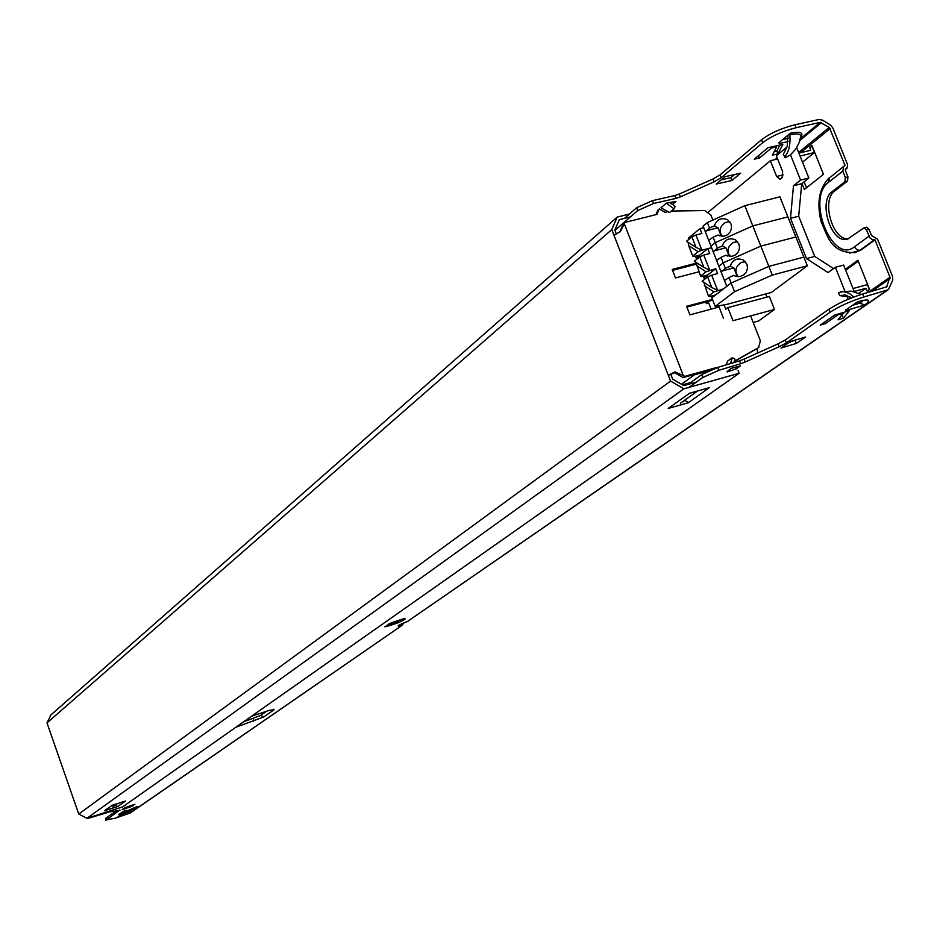 <?xml version="1.0" encoding="UTF-8"?>
<svg xmlns="http://www.w3.org/2000/svg" width="940" height="940" viewBox="0 0 940 940"><rect width="100%" height="100%" fill="white"/><g stroke="black" fill="none" stroke-linecap="round" stroke-linejoin="round"><path stroke-width="1.41" d="M624.454 218.374L636.615 207.74L637.72 210.572L653.594 203.487L652.489 200.643L636.615 207.74M652.489 200.643L674.803 195.567L675.907 198.399L680.384 196.871L679.279 194.04L674.803 195.567M679.279 194.04L712.99 178.988L714.106 181.82L721.192 177.719L720.064 174.875L712.99 178.988M720.064 174.875L761.518 139.79L762.681 142.704C771.352 136.183 782.503 131.177 796.121 127.699L820.173 122.4L829.268 127.394L845.06 165.417L843.744 166.333L842.792 171.139L845.354 177.531L844.931 181.702L847.516 181.044L847.951 176.873L845.389 170.493L845.706 168.883L846.952 168.295L845.283 169.6M846.952 168.295L847.657 164.77L832.817 127.887L830.279 124.891L822.465 120.144L819.045 119.474L794.958 124.773C781.328 128.251 770.189 133.257 761.518 139.79M782.644 139.613L788.131 138.392M774.196 151.622L776.828 151.035L779.906 145.03M721.203 179.834L730.827 177.66L734.563 174.523M688.021 384.46L701.675 374.625L702.791 377.504L718.795 370.301L717.667 367.423L701.675 374.625M717.667 367.423L739.604 360.831L740.732 363.698L745.185 362.006L744.057 359.139L739.604 360.831M744.057 359.139L778.038 343.852L779.178 346.731L786.416 342.853L785.276 339.963L778.038 343.852M785.276 339.963L828.951 309.213L830.138 312.186C839.185 306.346 850.43 301.282 863.86 296.981L887.513 289.978L407.443 621.481L398.877 625.253L398.137 625.77L398.854 626.216L401.368 625.676L403.025 623.267M844.931 181.702L832.217 191.56C817.6 201.418 831.5 244.623 847.528 239.113L863.954 227.88L866.363 229.818L870.099 238.067L872.261 239.512L874.987 239.864L889.992 277.218L886.632 286.853L862.661 293.997C849.231 298.297 837.998 303.362 828.951 309.213M119.827 809.998L106.42 819.868L105.844 818.211L105.879 820.467M105.844 818.211L116.725 810.55M852.474 305.336L859.771 303.173L864.788 304.96L846.282 310.47L846.012 309.836M841.288 315.617L844.766 312.056M789.001 342.419L796.368 339.751M106.42 819.868L115.315 818.188L130.343 812.947L402.109 625.323L403.624 623.032M847.516 181.044L834.802 190.914C820.796 200.291 832.899 241.592 848.797 238.678M407.514 621.457L888.465 289.532L892.718 280.191L892.589 276.513L877.572 239.183L871.533 235.564L868.948 229.137L866.551 227.198L864.412 227.844M888.465 289.532L887.513 289.978M112.694 810.057L107.019 811.984M107.301 811.796L105.915 812.524L107.078 812.125M727.161 371.923L736.279 368.844L740.45 365.883L731.085 368.386L727.067 371.676M735.585 367.14L736.279 368.844M730.509 363.557L732.342 357.67L727.748 360.972L726.138 364.873M732.342 357.67L734.986 359.115L733.917 362.535M672.441 204.45L675.931 201.466L666.331 203.193L674.027 208.821L669.633 212.546L660.926 207.834L666.331 203.193M671.019 202.276L671.607 203.839M669.762 202.488L675.132 206.424L674.027 208.821M112.788 806.955L117.582 803.536M731.896 180.492L716.209 184.052L724.928 176.708L740.673 173.148L731.896 180.492L730.827 177.66M680.478 403.19L697.692 390.958M796.38 343.417L780.976 348.047L790.152 341.62L805.627 336.978L796.38 343.417L795.205 340.562M125.044 807.601L134.902 804.241L131.87 806.344L122.047 809.693L125.044 807.601M131.87 806.344L131.518 805.392M134.479 807.577L137.886 806.414L127.887 811.408L118.84 814.498L123.293 811.396L126.501 810.303L122.611 813.006L134.479 807.577M122.611 813.006L122.271 812.101M843.039 313.337L837.904 314.865L825.308 323.63L820.209 325.158L834.673 315.065L849.266 310.717L843.462 318.214L838.034 319.835L843.039 313.337L842.757 312.656M843.462 318.214L842.252 315.323M825.308 323.63L824.65 322.056M837.904 314.865L837.622 314.183M777.909 153.89L772.398 155.135L776.628 146.875L771.399 148.038L759.438 158.037L754.244 159.201L767.98 147.698L782.832 144.384L777.909 153.89L776.828 151.035M776.229 145.853L776.628 146.875M771.011 147.016L771.399 148.038M758.521 155.617L759.438 158.037M800.621 137.158C804.017 132.622 800.575 131.306 790.305 133.21L778.72 142.88L779.601 143.432L779.225 142.457M864.788 304.96C871.697 299.754 869.336 298.662 857.703 301.693L845.507 310.188L846.282 310.47M123.387 813.253L118.099 816.484L134.855 809.328L123.387 813.253M800.763 136.089L799.352 142.21L795.71 149.213L790.293 154.959L785.311 157.744L783.29 154.348L787.238 146.299L788.002 135.137M784.454 157.262C788.801 152.245 790.599 144.76 789.859 134.808C796.991 133.398 800.61 133.809 800.716 136.065M790.305 133.21L789.859 134.808M850.207 297.04L839.632 295.607L838.457 292.646L843.133 291.576L849.055 293.268L853.908 296.97M858.138 301.681L859.771 303.173M863.214 300.541L860.065 303.467M851.417 297.933L845.436 294.937L839.632 295.607M90.287 817.248L89.018 817.647M119.968 810.374L109.862 811.819L89.159 818.059M830.138 312.186L786.416 342.853M779.178 346.731L745.185 362.006M740.732 363.698L718.795 370.301M702.791 377.504L689.102 387.327M235.893 727.243L263.67 716.985L274.116 709.735L269.263 710.346L251.485 716.268M762.681 142.704L721.192 177.719M714.106 181.82L680.384 196.871M675.907 198.399L653.594 203.487M637.72 210.572L614.936 230.417M788.002 141.564L779.601 143.432M812.36 146.593L809.599 147.38L810.75 150.259L798.906 153.173M812.172 146.746L814.475 152.503L802.513 162.185M814.475 152.503L800.058 156.052M804.111 181.796L806.496 187.777M809.599 147.38L811.913 145.488L823.475 174.335L804.37 189.457L801.985 183.488M845.33 269.322L857.891 260.262L869.594 289.473L867.173 291.153L865.999 288.239L858.89 293.221M865.999 288.239L854.19 291.459M853.015 288.533L867.397 284.62L869.394 289.602M858.255 261.167L845.695 270.215M389.83 623.432L385.659 626.357M392.979 622.233L388.89 623.937M403.131 618.92L393.343 622.116M403.178 618.943L405.234 618.931L403.519 618.802M398.96 620.318L397.432 623.032L402.837 620.588L399.829 620.036M387.856 624.818L387.315 626.334L397.432 623.032M400.322 624.489L398.854 626.216M403.378 623.102L408.183 621.129M399.958 624.63L403.307 623.126M243.601 721.826L260.65 715.422L266.713 711.192M115.185 805.239L117.747 806.52L104.434 810.785L112.177 805.263L125.361 801.056M125.431 801.08L117.9 806.414M114.704 805.58L115.432 805.345M709.159 387.727L688.726 402.461L684.449 400.37M709.324 387.68L689.49 393.272L668.234 408.442L688.327 402.743L688.092 402.144M683.556 401.004L684.955 400.616M726.162 364.838L724.893 365.249M717.009 367.622L716.116 367.916M711.098 369.784L683.11 377.598L684.79 376.376L716.738 367.47M667.952 211.641L665.12 212.346L659.269 208.88L656.919 214.402L624.912 222.428L623.314 223.814L619.883 231.816M657.918 210.043L655.956 214.649M696.258 264.081L672.523 270.262M698.914 271.813L675.519 277.935L672.206 269.439L696.117 263.212M712.755 300.166L686.893 307.075M734.293 361.312L757.534 348.176M756.841 348.67L734.199 361.618M674.685 372.71L668.328 375.342L674.908 371.923L674.215 372.428L683.11 377.598M723.518 318.331L719.077 307.004L689.925 314.841L686.6 306.311L712.45 299.402M750.602 315.922L760.389 340.797L758.58 347.436M683.885 388.796L670.561 381.076L78.76 814.052L86.915 818.329L683.885 388.796L739.181 373.274L122.694 806.849L86.915 818.329M671.395 211.054L704.741 210.572L710.875 215.025L712.873 220.078M611.775 229.595L617.169 217.105L50.866 714.976L47 722.931L611.775 229.595L613.961 235.247L620.388 231.593L624.912 222.428M684.79 376.376L683.298 375.507L624.313 223.814M616.205 233.684L614.819 230.112L619.331 219.655L630.505 216.858M47 722.931L78.76 814.052M617.169 217.105L629.4 214.05M674.908 371.923L683.298 375.507M670.925 374.613L672.688 379.161L683.838 385.635L696.364 382.122M738.065 370.43L739.181 373.274M670.561 381.076L613.961 235.247M790.411 341.995L791.562 341.197M848.15 299.272L846.893 296.135M844.872 291.071L835.378 267.289L843.638 265.08L854.272 291.682M835.378 267.289L828.093 272.588L806.52 258.594L814.71 256.42L833.568 268.605M806.52 258.594L790.493 218.303L798.683 216.2L814.71 256.42M790.493 218.303L793.477 185.768L801.714 183.7L798.683 216.2M793.477 185.768L800.575 180.092L808.846 178.024L801.714 183.7M800.575 180.092L790.481 154.806M796.721 147.698L808.846 178.024M787.074 146.91L776.358 155.782L782.644 171.574L782.104 177.719L779.953 179.27L776.628 176.473L770.365 160.74L777.615 158.954M770.365 160.74L708.548 211.923M774.49 309.424L732.989 320.704L727.854 307.639L769.366 296.464L774.49 309.424L758.686 320.94L753.163 322.444M708.713 302.986L706.328 303.632L708.349 302.081L711.122 309.143M705.705 302.046L706.328 303.632M766.899 297.122L765.642 293.962M727.854 307.639L725.786 309.19L724.106 304.901M757.252 353.205L757.523 348.2M681.477 384.26L695.189 374.226M703.884 267.383L709.747 270.274L703.778 255.069L699.76 256.879L703.884 267.383L694.284 261.273L699.76 256.879M707.82 248.654L696.211 257.983L699.877 255.034L693.943 256.573L692.768 256.115L688.668 245.657L698.232 251.697L701.863 250.193L695.905 235.024L691.899 236.845L696.011 247.326L701.863 250.193L711.568 247.69L707.82 248.654L709.735 253.518L703.778 255.069M711.662 275.162L707.632 276.959L711.768 287.487L717.643 290.389L711.662 275.162L717.608 273.587L715.693 268.711L704.013 277.887L707.702 274.997L701.769 276.548L700.606 276.113L695.988 262.354M715.693 268.711L706.116 271.778L696.505 265.632M716.586 260.439L718.865 266.232L723.201 262.824L721.039 257.349L716.586 260.439L713.237 251.92L717.42 248.137L715.269 242.673L710.957 246.127L713.237 251.92M721.144 272.024L725.351 268.3L723.201 262.824L718.865 266.232L726.773 286.371L731.144 283.011L768.85 266.384L760.824 246.116L795.863 236.986L760.824 246.116L723.201 262.824L760.824 246.116L752.823 225.882L715.269 242.673L713.119 237.209L708.69 240.346L710.957 246.127L715.269 242.673L752.823 225.882L787.873 216.893L752.823 225.882L744.832 205.696L707.362 222.557L703.085 226.082L708.69 240.346M717.42 248.137L722.249 245.975L725.927 247.796L729.252 256.444M704.589 279.345L703.332 276.137M696.74 259.311L695.506 256.174M727.678 256.068L725.88 255.198L721.039 257.349M722.249 245.975C724.787 239.477 729.17 237.421 735.421 239.806L739.052 244.189L739.522 248.089L738.3 251.885L735.597 254.834L731.966 256.373L725.88 255.198M737.618 241.674L733.482 242.426C727.713 246.139 726.561 250.839 730.016 256.514M706.116 271.778L700.606 276.113M807.319 265.773L771.376 292.422L726.232 304.548L715.199 306.393L734.551 291.682L772.292 275.079L807.319 265.773L803.876 257.125L768.85 266.384L803.876 257.125L779.894 196.836L744.832 205.696M696.011 247.326L686.459 241.31L691.899 236.845M703.707 227.692L699.959 228.643L701.863 233.496L695.905 235.024M688.668 245.657L688.162 242.379M699.959 228.643L688.433 238.114L688.902 239.312M705.352 231.851L709.512 228.02L707.362 222.557M709.512 228.02L714.33 225.847L718.031 227.762L721.239 236.269M719.452 235.811L717.948 235.047L713.119 237.209M714.33 225.847C716.903 219.279 721.332 217.246 727.607 219.725L731.144 224.167L731.543 228.067L730.263 231.839L727.525 234.753L723.87 236.246L717.948 235.047M729.804 221.699L725.598 222.451C719.934 226.082 718.736 230.711 721.991 236.351M698.232 251.697L692.768 256.115M711.768 287.487L702.121 281.283L707.632 276.959M772.292 275.079L768.85 266.384L731.144 283.011L711.839 297.839L715.54 294.984L709.618 296.57L708.455 296.159L703.825 282.376M723.589 288.815L714 291.894L704.342 285.654M725.351 268.3L730.192 266.149L733.834 267.865L737.277 276.654M734.551 291.682L728.982 277.535L724.493 280.555M715.199 306.393L711.181 296.147M735.95 276.372L733.823 275.385L728.982 277.535M730.192 266.149C732.671 259.722 737.03 257.642 743.258 259.922L746.971 264.257L747.511 268.135L746.348 271.954L743.705 274.962L740.097 276.56L736.22 276.442L733.823 275.385M745.432 261.696L741.378 262.448C735.515 266.255 734.41 271.014 738.065 276.724M714 291.894L708.455 296.159M847.951 176.873L845.354 177.531M796.121 127.699L794.958 124.773M866.363 229.818L868.948 229.137M863.86 296.981L862.661 293.997M403.66 623.02L402.109 625.323L129.755 813.241M384.824 626.78L387.315 626.334M402.837 620.588L405.234 618.931M775.195 159.553L777.204 157.897M800.316 138.803L820.173 122.4M832.217 191.56L834.802 190.914M844.355 165.969L845.06 165.417M874.611 239.641L860.006 250.251L855.141 252.59C831.571 253.13 828.34 238.396 821.055 221.488C816.496 202.276 819.304 187.636 829.468 177.554L828.516 182.325C805.78 198.211 832.323 264.786 854.389 246.891L868.936 236.246M854.389 246.891L856.763 249.688L860.382 250.475L849.548 253.142M874.987 239.864L860.382 250.475M830.643 177.002L843.744 166.333M842.792 171.139L828.516 182.325M830.22 128.51L800.528 152.774M868.325 292.328L889.992 277.218M798.624 152.468L829.268 127.394M821.454 122.647L799.905 140.424M885.739 287.182L887.137 286.207M890.051 278.593L871.803 291.306M845.401 169.247L846.094 168.707M397.796 620.694L397.984 621.375L388.244 624.548M403.107 618.966L405.152 618.978M402.919 620.529L399.876 620.012M399.265 625.1L398.137 625.77M399.606 624.9L398.877 625.253M273.152 709.23L274.116 709.735M260.65 715.422L263.67 716.985M253.342 718.571L253.424 721.38M77.562 810.609L48.187 726.35M776.628 176.473L783.22 174.828M708.443 370.936L694.507 374.825M690.665 382.545L682.487 384.848M713.965 250.898L725.927 247.796M706.069 230.817L718.031 227.762M721.873 271.014L733.834 267.865M866.551 227.198L863.954 227.88M861.298 294.42L851.111 291.118L840.337 291.917M864.001 300.189L857.456 301.869M88.677 817.765L88.889 818.364M385.588 626.404L389.654 623.561L404.106 618.614M398.877 625.405L399.618 624.889M758.886 347.236L757.147 348.481M696.27 264.187L672.57 270.368M690.101 382.968L682.781 385.012M726.338 255.469L727.184 255.88M718.266 235.247L719.1 235.658M734.434 275.749L735.292 276.137"/></g></svg>
